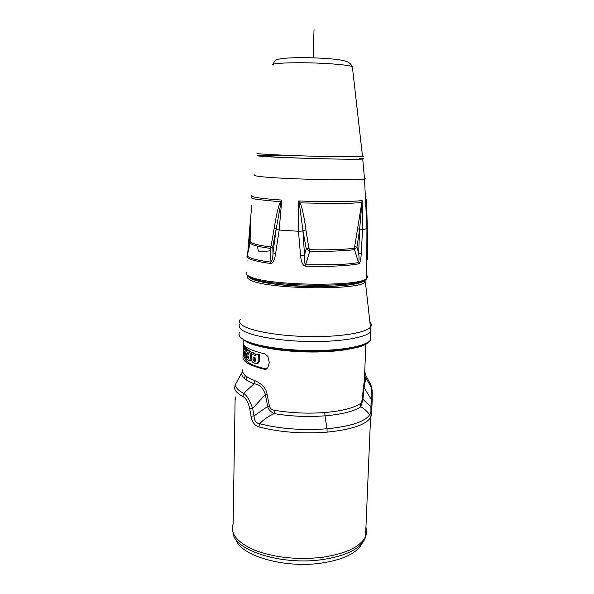 <?xml version="1.0" encoding="UTF-8"?>
<svg xmlns="http://www.w3.org/2000/svg" width="594" height="594" viewBox="0 0 594 594"><rect width="100%" height="100%" fill="white"/><g stroke="black" fill="none" stroke-linecap="round" stroke-linejoin="round"><path stroke-width="0.89" d="M249.406 276.41C249.762 277.472 251.314 278.534 254.069 279.596C272.438 287.897 355.954 288.84 363.075 280.977M243.882 340.503C242.508 342.441 243.02 344.431 245.426 346.473C248.789 349.235 255.234 351.678 264.761 353.816L267.931 356.482L269.282 362.548L267.679 368.013L264.434 369.297C247.609 365.043 240.667 360.335 243.599 355.167M234.571 387.578L234.556 387.979C234.942 390.889 237.711 393.74 242.864 396.517C246.154 398.314 248.426 402.376 249.695 408.702L252.658 408.39C249.881 400.408 246.881 395.411 243.651 393.391L254.054 383.783C259.363 384.244 263.127 387.815 265.355 394.505L267.642 406.452C268.288 409.355 270.463 411.739 274.168 413.602C290.852 416.401 307.803 417.144 325.015 415.83C341.906 414.374 353.831 411.382 360.781 406.853L362.971 399.309L364.107 387.57L363.402 387.481L362.184 399.22C361.835 401.73 361.152 403.237 360.135 403.749C353.423 408.13 341.647 411.063 324.814 412.533C307.588 413.78 290.852 413.03 274.614 410.283M363.402 387.481L365.355 373.463L364.723 371.837M246.503 376.507L246.852 380.36M274.614 410.291C271.978 410.046 270.248 408.672 269.424 406.162L267.092 394.238C266.201 388.379 262.103 383.835 254.789 380.613L254.054 383.783C244.787 380.175 240.778 376.403 242.01 372.468L242.642 371.042M244.691 357.425C244.936 361.82 252.175 365.711 266.409 369.119M259.585 354.781L255.747 354.061L259.585 354.781L259.437 361.598L257.625 363.743L256.957 363.78M248.931 354.195L247.646 353.319L246.473 353.378L248.916 354.945L248.931 354.262L248.515 352.977L246.347 351.544L246.384 349.576L247.564 349.51L251.284 352.301M251.596 353.237L251.737 354.922M251.247 360.409L249.666 360.84M250.542 351.358L249.346 351.425L250.527 354.722L250.453 358.769L249.272 360.862L246.22 358.895L246.258 356.912L247.431 356.853L248.841 357.848M243.926 346.547L245.114 346.488L245.522 347.334L244.349 347.393L243.926 346.547L244.023 356.407L245.263 358.056L245.864 356.229L247.045 355.858M247.089 353.348L247.111 352.101M247.045 356.177L247 356.875M245.515 348.374L245.522 347.334M245.864 356.229L245.99 349.227L245.122 348.396L246.295 348.336L247.156 349.532M244.995 346.102L245.01 346.495M243.696 349.881L243.859 355.45M243.659 353.697L243.718 349.881M243.77 345.411L243.822 344.75M243.666 355.457L243.748 345.879M243.703 345.418L244.305 345.389M243.83 346.22L245.018 346.161M255.747 354.061L255.724 355.947L254.336 355.502L253.356 353.192L251.262 352.301L254.603 353.126L255.732 355.479M245.99 349.227L247.163 349.161M244.349 347.393L244.327 349.272L245.099 349.235M245.122 348.396L245.077 350.23L244.327 349.272M244.238 353.942L244.283 351.232L245.032 352.175L244.98 354.922L244.795 355.591L244.357 355.034L244.238 353.942L244.995 353.905M258.271 354.856L258.13 361.672L259.437 361.598M251.262 352.301L252.153 354.774L251.18 356.571L251.128 359.184L252.532 362.496L256.333 363.818L258.13 361.672M253.356 353.192L254.603 353.126M254.336 355.502L255.591 355.435M253.037 359.86L253.051 358.004L253.593 357.291L255.71 358.085L255.643 360.803L255.145 361.382L253.46 360.766L253.037 359.86L254.277 359.793L254.336 357.581M255.613 361.026L254.7 360.699L254.277 359.793M251.737 354.655L250.527 354.722M250.453 358.769L251.136 358.731M246.473 353.378L246.436 355.412L248.871 356.987L248.849 357.759L248.492 358.42L246.258 356.912M249.346 351.425L246.384 349.576M269.424 406.162L267.642 406.452L254.039 415.911L252.658 408.39L265.355 394.505L267.092 394.238M242.671 371.399L235.239 384.734L234.823 386.352M362.184 399.22L362.971 399.309L370.871 406.779L371.265 399.472L364.107 387.57L366.038 376.41L365.414 374.524M360.127 403.749L360.788 406.853C363.907 408.486 366.921 411.115 369.81 414.738C364.865 421.718 350.579 426.403 326.967 428.794L327.168 432.135C351.061 429.685 365.503 424.888 370.493 417.738L370.559 417.634C371.317 416.067 371.77 412.451 371.918 406.786L372.215 399.48L371.265 399.472L371.799 388.29L370.753 384.585L365.473 374.873M365.407 374.747L364.649 373.678M371.918 406.786L370.871 406.779C371.094 411.197 370.745 413.855 369.81 414.738L370.493 417.745M245.448 375.802L243.993 378.163M258.947 426.945L259.563 423.7C263.996 419.319 268.867 415.949 274.168 413.602L274.643 410.291M325.015 415.83L326.967 428.794C302.368 430.576 279.9 428.883 259.563 423.7C255.984 423.151 254.143 420.552 254.039 415.911L251.01 416.246L249.695 408.702M327.168 432.135C302.249 433.976 279.499 432.239 258.925 426.938C254.514 425.467 251.878 421.903 251.01 416.246M235.254 399.391L235.15 396.814M362.399 542.879L359.838 547.037C353.14 554.848 340.392 560.187 321.592 563.06C284.467 568.733 240.043 555.605 235.877 539.352M366.661 201.552L367.768 250.527L367.731 259.623L366.944 258.576M361.286 253.311L362.518 229.796L362.125 200.549L354.418 248.218C343.421 249.606 328.556 250.104 309.823 249.703L309.786 251.143L306.229 248.782L308.865 248.195L305.932 229.967L302.918 230.531L302.947 230.992L298.47 231.266L300.564 255.517C301.247 262.288 302.925 265.83 305.591 266.127C328.564 266.751 346.243 266.001 358.635 263.885C359.994 263.394 360.877 259.868 361.286 253.311L358.642 253.178L356.942 247.119L354.492 249.621L358.538 262.555C359.17 260.506 359.207 257.38 358.642 253.178L359.637 229.247L362.125 200.549C352.465 201.841 324.769 202.064 298.708 200.95L298.47 231.266L279.173 230.041L281.764 200.059L280.353 201.841C278.244 206.749 276.225 215.466 274.272 227.977L271.176 245.589L270.396 246.956C256.838 245.129 250.2 243.191 250.482 241.149M276.128 229.299L272.98 252.896L272.787 246.458L270.263 248.374C256.667 246.517 250.015 244.557 250.304 242.486L247.208 255.717C246.28 257.024 247.832 258.368 251.871 259.756C256.029 261.145 262.34 262.392 270.805 263.498C272.958 263.536 274.547 260.283 275.586 253.742L279.173 230.041L276.128 229.299L280.999 202.45L280.353 201.841L256.549 199.354C251.759 198.478 250.223 197.676 251.945 196.948M270.805 263.498L270.938 262.154C272.297 260.358 272.98 257.269 272.98 252.896L275.586 253.742M247.616 253.512L247.238 255.658M270.381 250.802L259.793 251.893C258.628 251.967 257.885 250.067 257.588 246.191M270.396 246.956L270.938 262.154C262.466 261.056 256.155 259.816 252.012 258.442C248.01 257.076 246.473 255.747 247.394 254.462L250.081 239.902L250.653 222.564L250.163 222.891L251.789 205.316M250.156 222.921L248.344 245.471L248.782 245.552L250.616 222.995M274.272 227.977L276.18 228.846L272.787 246.458L271.176 245.589M280.999 202.45L281.764 200.059C270.018 199.28 261.494 198.411 256.185 197.453C251.856 196.644 250.453 195.909 251.967 195.24M359.311 158.175C363.439 158.524 364.582 158.798 362.726 158.992C357.061 159.972 279.15 157.9 261.546 156.274C257.536 155.94 256.17 155.68 257.447 155.487L277.19 155.264M293.956 155.598C269.461 155.056 253.259 155.242 261.219 156.103C268.755 156.95 301.292 158.308 328.46 158.865M366.669 201.841L365.926 198.433M361.902 202.948L361.531 202.443C356.177 203.066 347.854 203.43 336.575 203.534L300.141 202.896C302.101 207.187 304.031 216.209 305.932 229.967M355.026 246.696L356.942 247.119L359.637 229.247L357.529 228.816M308.865 248.195L309.823 249.703M299.317 203.43L298.708 200.95L300.141 202.896L299.317 203.43L302.918 230.531L306.229 248.782L304.514 255.138L302.947 230.992M358.635 263.885L358.538 262.555C352.94 263.565 345.426 264.278 335.996 264.686L305.635 264.753L305.591 266.127M354.418 248.218L354.492 249.621C343.473 251.039 328.571 251.544 309.786 251.143L305.635 264.753C304.217 262.719 303.838 259.519 304.514 255.138L300.564 255.517M250.468 241.468L250.304 242.486L250.081 239.902L250.542 239.649M314.018 29.7L313.201 57.833M364.686 280.271C361.984 284.162 339.456 287.08 311.872 286.65C284.303 286.256 257.803 282.573 250.787 278.475L248.522 275.965M248.686 276.797L250.735 278.482L258.271 281.185C265.793 282.893 275.245 284.303 286.627 285.417C310.469 287.333 337.526 286.865 353.036 284.377L364.516 281.222L365.377 281.883C359.415 290.949 262.399 289.085 249.577 279.559L249.369 279.44C247.431 278.259 246.852 277.116 247.624 276.01M240.422 319.223C238.907 321.072 239.419 322.988 241.966 324.963C249.465 330.873 278.348 336.1 309.162 336.583C339.998 337.102 366.015 332.811 370.47 327.153C371.814 325.505 371.629 323.841 369.906 322.171M365.377 281.883L370.47 327.153L370.567 331.838C365.941 337.644 339.753 342.04 308.835 341.505C277.933 341.015 249.042 335.662 241.535 329.596C239.018 327.591 238.491 325.653 239.946 323.767M239.805 332.12C238.35 334.088 238.877 336.107 241.387 338.194L244.928 340.399C256.2 346.191 285.298 350.631 313.966 350.557C342.649 350.512 365.8 346.042 370.211 340.362L370.871 336.583M246.05 341.52C267.701 354.44 361.286 354.41 368.659 341.802M355.13 347.683C347.921 349.651 338.491 350.972 326.841 351.641C300.972 353.178 269.164 350.037 254.187 344.676M242.864 369.587C241.661 373.418 245.634 377.093 254.789 380.62M264.434 369.297L266.238 369.186M244.973 355.004L244.357 355.034M254.7 360.699L253.46 360.766M254.291 357.93L253.051 358.004M325.007 415.83L324.814 412.533M234.556 387.979L235.417 385.046C235.811 387.897 238.55 390.681 243.651 393.391L242.864 396.517M371.153 387.08L371.421 387.466M235.15 396.799L233.13 523.871C229.923 533.835 237.377 542.708 255.479 550.512C275.386 557.744 297.624 560.016 322.193 557.328L322.928 557.231C346.421 553.511 360.625 546.621 365.533 536.545C366.832 533.471 366.966 530.405 365.926 527.331M232.982 532.499C233.36 550.096 281.586 565.807 322.609 559.555C342.137 556.593 355.353 551.098 362.258 543.072C365.199 539.419 366.357 535.677 365.733 531.853M251.678 278.215C271.584 287.192 363.053 287.682 366.372 279.061L366.691 278.341C361.226 286.746 270.753 285.952 251.114 277.131C246.577 275.364 245.174 273.648 246.918 272M366.706 278.593L366.713 277.19M366.743 275.341C367.82 276.366 367.805 277.361 366.691 278.341L366.929 228.519L367.515 227.844M359.622 229.7L362.518 229.796L366.929 228.519L364.508 178.905C365.726 178.638 365.696 178.334 364.426 178M254.566 174.888C253.185 175.297 254.574 175.787 258.746 176.344C277.012 179.084 358.776 181.029 364.508 178.905L362.726 158.992M362.496 156.348C363.773 156.526 363.788 156.668 362.548 156.771L329.232 156.616C292.552 155.851 250.854 153.876 257.692 153.319M352.472 67.709L352.339 66.565C349.153 65.414 340.756 64.419 327.146 63.58C299.896 61.902 268.481 62.927 273.04 65.132M240.689 337.578L246.904 341.996L265.585 347.431C283.234 350.237 302.301 351.551 322.802 351.373L347.735 349.124L359.897 346.399L366.231 343.844C368.763 342.5 370.084 341.342 370.211 340.362L370.567 331.838M365.859 344.045L364.36 380.828L365.332 377.806L365.852 377.747L371.799 388.29M264.753 369.357L265.941 369.282M245.456 358.048L246.235 358.004M242.664 371.332L235.276 384.667M359.838 547.037L365.533 536.545L370.559 417.627C371.139 414.946 371.376 415.889 371.837 406.793L372.134 399.487C372.386 391.973 372.2 390.429 371.792 388.268M247.609 256.192L247.772 252.836M273.069 64.442C274.955 59.756 275.178 59.511 284.704 58.234C296.05 57.403 309.719 57.47 325.712 58.442C335.335 59.155 341.669 59.987 344.706 60.922C348.27 61.724 350.809 63.603 352.339 66.565L362.548 156.771M248.344 245.493L247.847 251.47"/></g></svg>
